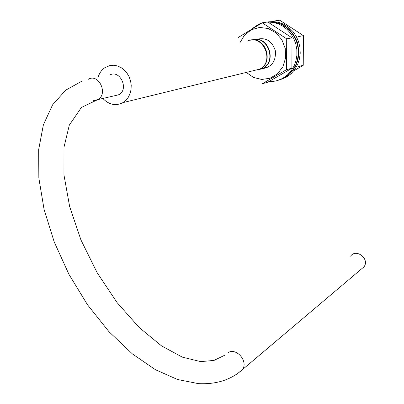 <?xml version="1.0" encoding="UTF-8"?>
<svg xmlns="http://www.w3.org/2000/svg" width="404" height="404" viewBox="0 0 404 404"><rect width="100%" height="100%" fill="white"/><g stroke="black" fill="none" stroke-linecap="round" stroke-linejoin="round"><path stroke-width="0.61" d="M258.388 69.852L263.161 68.286C277.023 61.408 268.493 35.895 253.545 39.622M258.237 69.907L262.858 68.362C277.371 61.115 267.246 34.552 252.015 39.981M253.394 70.68L260.136 69.028C274.079 62.1 265.458 36.4 250.429 40.188M253.04 70.766L259.787 69.114C275.447 61.181 262.423 32.906 246.965 41.289M102.833 98.46C109.055 104.833 115.751 106.222 122.912 102.626L125.891 100.318L128.315 97.263L130.063 93.607L131.048 89.531L131.219 85.224L130.568 80.901L129.118 76.77L126.947 73.038L124.154 69.892L120.887 67.473L117.301 65.903L113.569 65.261L109.878 65.564L105.096 67.549C101.712 69.796 99.369 73.063 98.076 77.346M109.737 75.063C119.771 69.145 129.235 88.956 119.079 94.622L114.362 95.804M350.581 256.176C356.217 248.046 370.049 259.045 363.954 266.867L361.282 269.13M269.14 81.462C274.064 81.709 278.699 80.598 283.037 78.139L287.714 74.69L291.264 70.695L294.041 66.009L295.94 60.792L296.884 55.242L296.834 49.556L295.789 43.945L293.789 38.617L290.905 33.774L287.244 29.593L282.941 26.23L278.164 23.801L273.089 22.397L267.897 22.058M266.665 22.134L263.767 22.563M261.686 23.094L258.787 24.164L251.086 29.416M277.927 80.376L284.916 77.467L289.279 74.144L292.935 69.912L295.738 64.943L297.561 59.428L298.329 53.581L298.006 47.647L296.607 41.854L294.178 36.451L290.824 31.653L286.678 27.654L281.916 24.614L276.735 22.654L271.337 21.841L265.943 22.21M278.204 80.29L285.471 77.31C297.248 68.761 301.121 56.853 297.102 41.592C290.809 27.184 280.517 20.71 266.236 22.175M279.891 79.83L286.855 76.927L291.203 73.619L294.849 69.407L297.642 64.458L299.46 58.964L300.228 53.146L299.909 47.233L298.516 41.471L296.102 36.087L292.759 31.31L288.633 27.331L283.891 24.306L278.725 22.351L273.346 21.543L267.973 21.907M263.282 41.632L263.661 41.132M274.427 20.983L279.714 20.2L303.429 35.633L303.237 65.297L293.718 70.912M298.389 36.602L303.429 35.633M298.218 66.604L303.237 65.297M262.196 22.796L267.761 21.973L292.016 37.83L291.885 68.251L267.781 82.224L262.282 83.744L286.603 69.629L286.704 38.85L262.196 22.796L238.224 37.506M291.885 68.251L286.603 69.629M292.016 37.83L286.704 38.85M262.549 68.614C271.882 67.064 276.139 61.08 275.326 50.667C271.963 40.769 265.686 37.017 256.489 39.405M246.268 72.422L253.48 77.442L261.782 79.462L270.145 78.199L277.498 73.781L282.896 66.736L285.608 57.949L285.269 48.561L281.901 39.794L275.947 32.805L268.195 28.507L259.666 27.432L251.465 29.694L244.637 34.966L240.026 42.546M93.475 100.687L97.788 99.621C108.514 94.102 98.818 73.058 88.395 79.24M238.87 372.513L242.415 369.62C248.44 361.853 237.163 347.874 228.523 352.339M268.509 66.978L263.161 68.286M262.858 68.362L260.136 69.028M259.787 69.114L122.912 102.626M118.821 94.773L97.788 99.621L81.366 107.489L69.301 125.154L63.973 147.303L63.953 174.917L69.639 206.52L80.946 239.951L97.192 272.801L117.15 302.672L139.203 327.508L161.514 345.869L182.35 357.156L200.697 361.61L213.953 360.429L225.265 354.959M363.954 266.867L242.415 369.62C231.063 379.826 216.393 384.502 198.404 383.638L177.457 379.472L155.419 369.7L132.462 353.97L109.019 331.745L87.491 304.752L68.912 274.296L54.207 241.925L44.051 209.292L38.845 178.012L38.683 149.485L43.38 124.831L52.57 104.868L65.716 90.153L82.088 81.058M283.522 77.851L284.916 77.467M285.471 77.31L286.855 76.927"/></g></svg>

